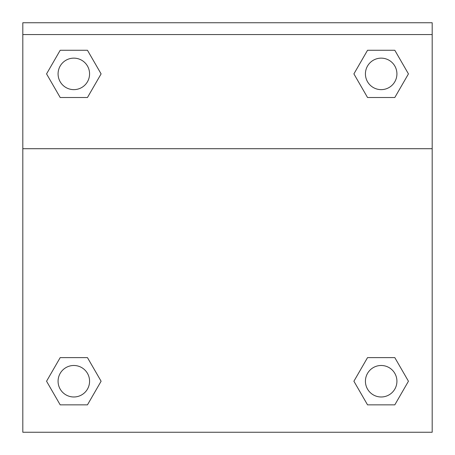 <?xml version="1.0" encoding="UTF-8"?>
<svg xmlns="http://www.w3.org/2000/svg" width="455" height="455" viewBox="0 0 455 455"><rect width="100%" height="100%" fill="white"/><g stroke="black" fill="none" stroke-linecap="round" stroke-linejoin="round"><path stroke-width="0.68" d="M357.112 375.671L367.538 357.619L375.221 357.619L367.538 357.619L353.899 381.233L367.538 357.619L394.809 357.619L367.538 357.619L394.809 357.619L408.442 381.233L394.809 404.853L408.442 381.233M60.191 357.619L87.462 357.619L60.191 357.619L46.558 381.233L60.191 357.619L87.462 357.619L101.101 381.233L87.462 404.853L60.191 404.853L87.462 404.853L60.191 404.853L46.558 381.233M97.888 79.454L87.462 97.506L79.779 97.506L87.462 97.506L101.101 73.892L87.462 97.506L60.191 97.506L87.462 97.506L60.191 97.506L46.558 73.892L60.191 50.272L46.558 73.892M394.809 97.506L367.538 97.506L394.809 97.506L408.442 73.892L394.809 97.506L367.538 97.506L353.899 73.892L367.538 50.272L353.899 73.892M432.187 34.557L432.187 22.75L22.813 22.75L22.813 34.557L432.187 34.557L432.187 432.25L22.813 432.25L22.813 34.557M394.809 404.853L367.538 404.853L394.809 404.853L367.538 404.853L353.899 381.233M22.813 148.711L432.187 148.711M367.538 50.272L394.809 50.272L367.538 50.272L394.809 50.272L408.442 73.892M60.191 50.272L87.462 50.272L60.191 50.272L87.462 50.272L101.101 73.892M396.919 381.233A15.743 15.743 0 0 0 373.299 367.6A15.743 15.743 0 0 0 373.299 394.872A15.743 15.743 0 0 0 396.919 381.233M89.572 381.233A15.743 15.743 0 0 0 65.952 367.6A15.743 15.743 0 0 0 65.952 394.872A15.743 15.743 0 0 0 89.572 381.233M396.919 73.892A15.743 15.743 0 0 0 373.299 60.253A15.743 15.743 0 0 0 373.299 87.525A15.743 15.743 0 0 0 396.919 73.892M89.572 73.892A15.743 15.743 0 0 0 65.952 60.253A15.743 15.743 0 0 0 65.952 87.525A15.743 15.743 0 0 0 89.572 73.892M367.538 357.619L375.221 357.619M79.779 357.619L87.462 357.619M375.221 97.506L367.538 97.506M87.462 97.506L79.779 97.506"/></g></svg>
